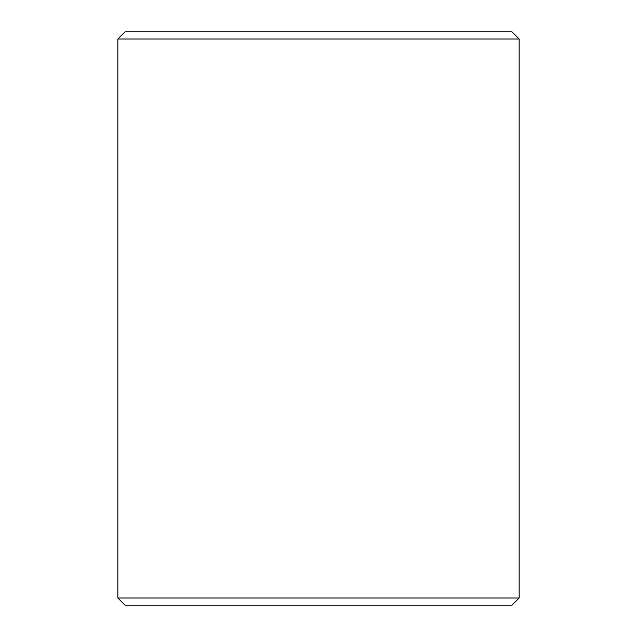 <?xml version="1.0" encoding="UTF-8"?>
<svg xmlns="http://www.w3.org/2000/svg" width="637" height="637" viewBox="0 0 637 637"><rect width="100%" height="100%" fill="white"/><g stroke="black" fill="none" stroke-linecap="round" stroke-linejoin="round"><path stroke-width="0.96" d="M125.011 31.85L511.989 31.85L519.155 39.016L117.845 39.016L125.011 31.85M519.155 597.984L511.989 605.15L125.011 605.15L117.845 597.984L519.155 597.984L519.155 39.016M117.845 597.984L117.845 39.016"/></g></svg>
